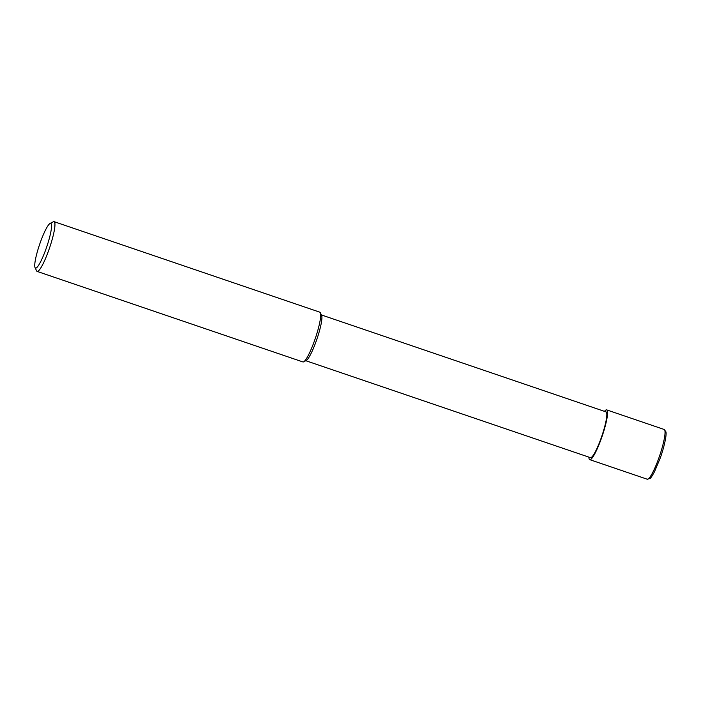 <?xml version="1.0" encoding="UTF-8"?>
<svg xmlns="http://www.w3.org/2000/svg" width="701" height="701" viewBox="0 0 701 701"><rect width="100%" height="100%" fill="white"/><g stroke="black" fill="none" stroke-linecap="round" stroke-linejoin="round"><path stroke-width="1.05" d="M51.059 223.505A23.65 3.759 108.8 0 1 46.038 248.846A23.65 3.759 108.8 0 1 35.243 267.905A23.65 3.759 108.8 0 1 35.05 267.607A23.65 3.759 108.8 0 1 39.589 244.491A23.65 3.759 108.8 0 1 50.104 223.417A23.65 3.759 108.8 0 1 51.059 223.505M50.104 223.417L53.329 221.77A26.279 4.18 108.8 0 1 54.082 221.665A26.279 4.18 108.8 0 1 54.389 221.875A26.279 4.18 108.8 0 1 49.193 248.969A26.279 4.18 108.8 0 1 37.135 271.418A26.279 4.18 108.8 0 1 36.82 271.208A26.279 4.18 108.8 0 1 36.61 270.875L35.05 267.607M54.082 221.665L319.822 312.182A26.279 4.18 108.8 0 1 320.138 312.392A26.279 4.18 108.8 0 1 320.357 312.725A26.279 4.18 108.8 0 1 315.31 338.408A26.279 4.18 108.8 0 1 303.629 361.83A26.279 4.18 108.8 0 1 302.876 361.935L37.135 271.418M303.629 361.83L306.214 360.516A24.176 3.847 -71.2 0 0 316.274 340.94A24.176 3.847 -71.2 0 0 321.601 315.336L320.357 312.725M305.82 360.717L590.426 457.657A24.176 3.847 -71.2 0 0 601.178 437.985A24.176 3.847 -71.2 0 0 606.014 411.881L321.409 314.942M588.875 457.131A26.279 4.18 -71.2 0 0 589.751 459.646A26.279 4.18 -71.2 0 0 601.432 438.265A26.279 4.18 -71.2 0 0 606.698 409.892A26.279 4.18 -71.2 0 0 604.464 411.356M664.171 429.468L665.897 431.798C666.844 434.103 664.539 446.213 660.202 458.156L654.559 471.607C652.202 475.97 650.694 478.248 650.029 478.424L647.225 479.221A26.279 4.18 -71.2 0 0 658.905 457.841A26.279 4.18 -71.2 0 0 664.171 429.468L606.698 409.892M647.225 479.221L589.751 459.646"/></g></svg>
